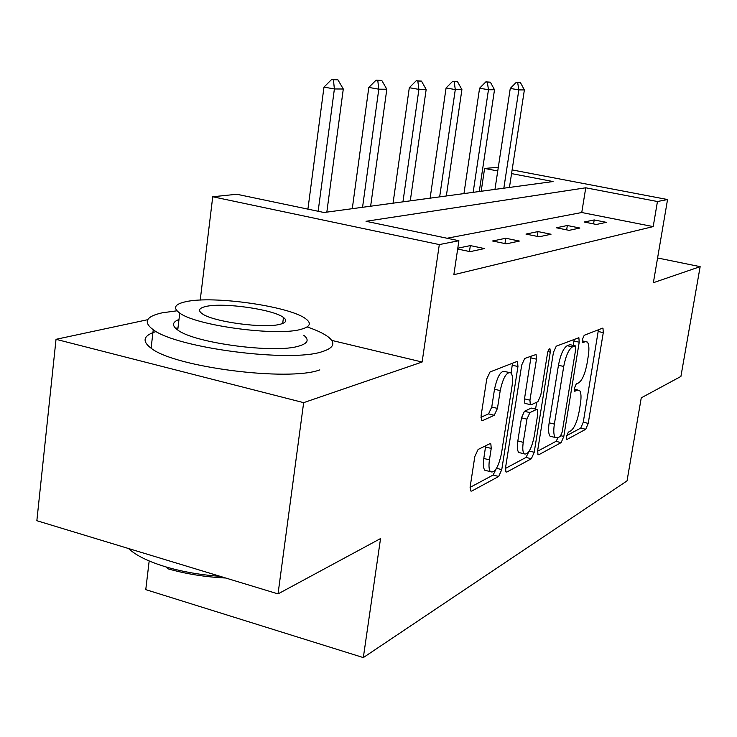 <?xml version="1.0" encoding="UTF-8"?>
<svg xmlns="http://www.w3.org/2000/svg" width="737" height="737" viewBox="0 0 737 737"><rect width="100%" height="100%" fill="white"/><g stroke="black" fill="none" stroke-linecap="round" stroke-linejoin="round"><path stroke-width="1.11" d="M566.495 436.424L566.67 439.289L567.168 439.353L585.703 429.303L588.218 423.397L603.281 332.627L602.986 328.278L602.461 328.186L584.22 335.289L582.368 339.462L582.589 342.576L585.436 341.682L587.297 342.014C589.029 344.142 589.36 348.804 588.283 356.026L587.002 363.774C585.031 373.908 582.258 380.264 578.683 382.844L576.242 383.977L574.39 388.206L574.593 391.19L577.486 390.103L579.522 390.417C581.152 392.499 581.438 396.976 580.406 403.848L579.144 411.522C577.182 421.582 574.409 428.013 570.807 430.841L568.347 432.149L566.495 436.424M478.101 449.469L474.812 456.581L470.206 486.503L470.556 490.897L471.68 491.109L498.673 476.48L501.759 469.635L517.954 366.538L517.531 361.775L516.692 361.581L490.041 371.964L486.761 378.929L481.104 415.677L481.519 420.366L482.551 420.597L494.26 415.3L497.447 408.399L500.22 390.61C503.168 377.289 506.761 371.402 510.99 372.95C512.63 375.105 513.007 379.325 512.114 385.598L501.427 453.762C498.359 467.415 494.665 473.375 490.363 471.662C488.926 469.58 488.622 465.655 489.442 459.897L491.229 448.418L490.851 443.923L489.847 443.72L478.101 449.469M278.033 593.893L36.85 520.709L56.03 339.315L303.653 402.651L278.033 593.893L380.541 538.572L363.323 657.588L627.03 480.892L641.254 397.851L680.905 376.45L700.15 266.656L653.369 282.704L667.547 199.534L657.45 201.523L653.203 226.6L453.854 274.698L458.902 240.723L439.307 244.583L212.735 196.761L236.817 194.255L324.05 212.505L553.063 181.542L511.561 173.6M303.653 402.651L422.117 362.024L439.307 244.583M537.678 450.427L537.964 454.618L538.784 454.738L561.133 442.624L563.805 436.451L579.208 342.198L578.877 337.712L556.251 346.178L553.432 352.433L537.678 450.427M531.349 458.764L506.835 472.058L505.886 471.892L505.564 467.599L521.713 365.036L524.753 358.44L536.075 354.497L536.472 359.177L529.949 400.182L530.299 404.659L531.119 404.816L537.899 401.683L540.783 395.253L547.517 353.226C548.208 350.047 549.037 348.601 550.014 348.905L550.272 352.139L534.214 452.278L531.349 458.764L526.025 457.41L505.462 468.428M700.15 266.656L657.588 257.978M149.178 560.968L145.769 589.628L363.323 657.588M653.203 226.6L581.76 212.514L447.083 238.244M594.215 219.939L584.146 222.021L596.417 224.463L606.311 222.334L594.215 219.939L593.571 223.901M567.333 225.504L556.352 227.779L569.093 230.349L579.881 228.028L567.333 225.504L566.642 229.852M537.982 231.584L525.96 234.08L539.198 236.789L551.018 234.237L537.982 231.584L537.227 236.384M505.794 238.254L492.574 240.99L506.356 243.855L519.364 241.054L505.794 238.254L504.974 243.569M457.668 249.032L470.114 251.658L484.495 248.562L470.344 245.596L457.788 248.194M147.722 319.692L56.03 339.315M200.224 300.097L212.735 196.761M481.178 191.261L484.605 168.441L498.313 167.281M657.45 201.523L585.749 187.797L366.031 221.293L458.902 240.723M512.132 169.915L667.547 199.534M497.751 170.956L484.605 168.441M581.76 212.514L585.749 187.797M470.344 245.596L469.46 251.52M422.117 362.024L331.678 340.383M577.744 390.002L574.28 389.072M566.652 435.631L580.747 428.086L583.271 422.19L598.444 329.743M573.303 345.413L574.206 339.186M537.568 451.219L556.011 441.343L558.121 437.585M560.304 436.424L562.184 432.094L575.735 349.034L575.505 345.911L572.428 346.887C568.688 349.356 565.786 355.879 563.722 366.473L554.371 424.097C553.367 430.896 553.662 435.364 555.256 437.502L557.623 437.842L560.304 436.424M570.291 344.723L575.072 345.828L570.291 344.723M552.105 436.719L550.078 436.212C548.466 434.065 548.153 429.607 549.157 422.817L558.453 365.248C560.516 354.672 563.427 348.15 567.195 345.699L569.858 344.64M525.61 403.526L524.855 403.342L524.495 398.855L531.165 355.953M536.674 402.255L535.578 409.081M523.252 442.329C522.413 448.059 522.69 451.892 524.081 453.826C527.959 455.171 531.313 449.487 534.141 436.765L537.798 413.936L537.457 409.542L536.674 409.394L529.875 412.609L526.937 419.15L523.252 442.329L517.825 440.966C516.996 446.686 517.282 450.519 518.682 452.454L520.727 452.969M536.748 409.367L531.285 408.086L536.674 409.394M517.825 440.966L521.492 417.805L524.44 411.274L531.285 408.086M526.025 457.41L528.705 451.91M487.203 470.842L484.743 470.197C483.297 468.115 482.975 464.199 483.794 458.442L485.711 445.747M508.705 372.415L505.333 371.614C501.068 370.057 497.457 375.934 494.509 389.237L500.22 390.61M480.948 417.289L488.567 413.881L491.763 406.999L494.509 389.237M511.1 373.088L512.51 363.212M470.095 487.369L493.127 475.033L496.065 469.045M509.442 187.438L524.376 89.923L518.83 89.896L503.832 188.202M517.678 82.599L520.46 82.645L516.25 82.36L517.678 82.599L518.83 89.896L510.262 88.422L494.96 189.4M524.376 89.923L520.46 82.645M516.25 82.36L510.262 88.422M658.491 252.644L658.629 251.851M656.547 264.058L656.685 263.22M176.954 310.811L162.232 312.81C145.926 316.44 142.932 322.087 153.25 329.734C176.714 348.113 291.189 362.779 322.281 351.623C333.861 347.947 335.897 343.092 328.38 337.039C323.902 333.603 316.818 330.231 307.117 326.915M177.967 328.002L175.498 328.205M303.782 335.28C309.448 339.785 307.891 343.359 299.111 346.003C275.822 353.843 194.282 343.156 177.737 330.001C171.749 325.662 172.172 322.152 178.98 319.48M301.341 329.218C310.111 326.74 311.65 323.322 305.947 318.974C290.599 306.445 213.527 295.334 185.862 301.691C174.632 304.141 172.596 307.937 179.745 313.087C196.383 325.809 278.07 336.579 301.341 329.218M205.918 306.472C198.981 308.057 197.728 310.461 202.159 313.686C212.698 321.848 264.804 328.84 280.336 324.206C286.251 322.613 287.301 320.374 283.469 317.481C273.464 309.402 223.274 302.262 205.918 306.472M128.496 548.512C136.087 555.587 148.791 561.787 166.617 567.112C183.163 571.903 201.017 574.971 220.188 576.343M225.715 578.02C204.987 576.997 185.604 573.893 167.548 568.688L166.617 567.112M156.124 331.512C143.346 335.501 141.679 341.065 151.103 348.205C174.439 367.229 288.683 381.757 319.812 369.882M479.262 191.519L494.509 89.767L488.465 89.739L473.154 192.348M487.332 82.129L490.363 82.175L485.849 81.871L487.332 82.129L488.465 89.739L479.584 88.2L463.96 193.591M494.509 89.767L490.363 82.175M485.849 81.871L479.584 88.2M446.336 195.968L461.906 89.601L455.291 89.573L439.657 196.871M454.176 81.604L457.502 81.66L452.647 81.346L454.176 81.604L455.291 89.573L446.069 87.961L430.122 198.161M461.906 89.601L457.502 81.66M452.647 81.346L446.069 87.961M410.279 200.842L426.17 89.426L418.902 89.389L402.955 201.837M417.824 81.042L421.472 81.098L416.23 80.757L417.824 81.042L418.902 89.389L409.311 87.703L393.061 203.172M426.17 89.426L421.472 81.098M416.23 80.757L409.311 87.703M370.637 206.203L386.824 89.223L378.8 89.186L362.558 207.3M377.768 80.416L381.794 80.471L376.11 80.121L377.768 80.416L378.8 89.186L368.813 87.417L352.277 208.691M386.824 89.223L381.794 80.471M376.11 80.121L368.813 87.417M326.832 212.127L343.295 89.011L334.386 88.965L318.144 211.27M333.419 79.716L337.887 79.789L331.687 79.412L333.419 79.716L334.386 88.965L323.976 87.095L307.919 209.133M343.295 89.011L337.887 79.789M331.687 79.412L323.976 87.095M566.615 439.215L567.168 439.353M574.547 391.144L575.044 391.264M574.261 389.339L577.486 390.103M582.23 340.955L585.436 341.682M598.26 331.512L603.281 332.627M583.271 422.19L588.218 423.397M580.747 428.086L585.703 429.303M574.022 341.019L579.208 342.198M560.94 435.742L563.805 436.451M556.011 441.343L561.133 442.624M537.89 454.508L538.784 454.738M567.195 345.699L572.428 346.887M558.453 365.248L563.722 366.473M549.157 422.817L554.371 424.097M505.812 471.791L506.835 472.058M530.981 357.906L536.472 359.177M524.495 398.855L529.949 400.182M547.886 351.586L550.272 352.139M529.286 451.026L534.214 452.278M524.44 411.274L529.875 412.609M521.492 417.805L526.937 419.15M485.572 446.981L491.229 448.418M483.794 458.442L489.442 459.897M491.763 406.999L497.447 408.399M488.567 413.881L494.26 415.3M481.491 420.339L482.551 420.597M512.335 365.211L517.954 366.538M496.545 468.281L501.759 469.635M493.127 475.033L498.673 476.48M470.492 490.796L471.68 491.109M582.23 340.872L585.574 341.627M602.498 328.168L602.986 328.278M578.315 337.583L578.877 337.712M550.078 436.212L555.256 437.502M535.338 354.322L536.075 354.497M524.855 403.342L530.299 404.659M549.535 348.794L550.014 348.905M518.682 452.454L524.081 453.826M489.921 443.683L490.851 443.923M484.743 470.197L490.363 471.662M516.711 361.581L517.531 361.775M282.686 323.479L283.469 317.481M177.737 330.001L179.745 313.087M153.25 329.734L151.103 348.205"/></g></svg>
